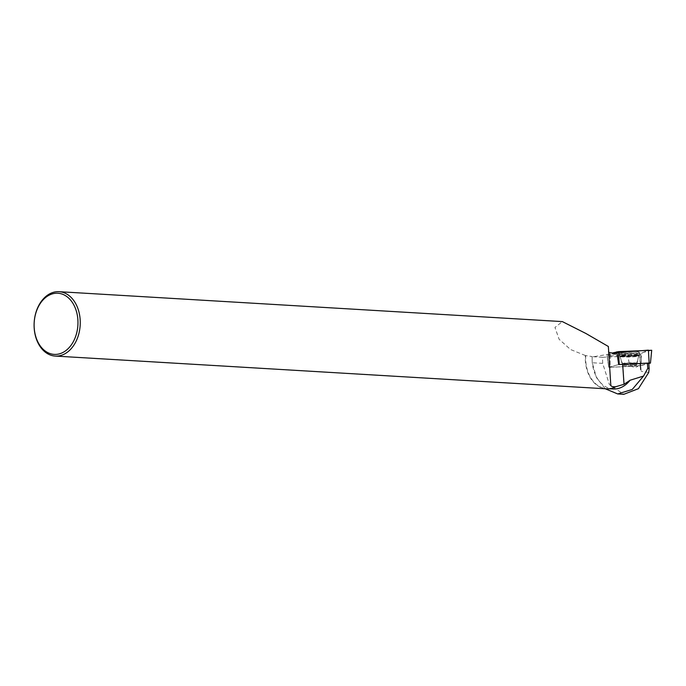 <?xml version="1.0" encoding="UTF-8"?>
<svg xmlns="http://www.w3.org/2000/svg" width="686" height="686" viewBox="0 0 686 686"><rect width="100%" height="100%" fill="white"/><g stroke="black" fill="none" stroke-linecap="round" stroke-linejoin="round"><path stroke-width="0.51" stroke-dasharray="3.43 2.57" d="M634.687 364.643A7.1 0.583 -1.4 0 1 636.711 365.003A7.1 0.583 -1.4 0 1 629.628 365.758A7.1 0.583 -1.4 0 1 622.511 365.355A7.1 0.583 -1.4 0 1 626.927 364.703A7.1 0.583 -1.4 0 1 634.687 364.643A7.1 0.583 -1.4 0 1 636.711 365.003A7.1 0.583 -1.4 0 1 629.628 365.758A7.1 0.583 -1.4 0 1 622.511 365.355A7.1 0.583 -1.4 0 1 626.927 364.703A7.1 0.583 -1.4 0 1 634.687 364.643M651.7 350.272L640.124 353.196L606.887 354.559L608.774 367.284L607.084 355.905L610.18 356.017L610.051 367.327L608.774 367.284L618.703 364.558L608.825 367.25L610.051 367.327L639.987 365.844L648.819 363.529M606.887 354.559L612.358 353.016L615.453 354.413L641.822 353.016L648.399 350.152M636.385 351.669A9.913 0.815 -1.4 0 1 639.206 352.167A9.913 0.815 -1.4 0 1 633.015 353.076A9.913 0.815 -1.4 0 1 622.202 353.153A9.913 0.815 -1.4 0 1 619.381 352.664A9.913 0.815 -1.4 0 1 625.521 351.755A9.913 0.815 -1.4 0 1 636.385 351.669M610.18 356.017L639.721 354.551L641.016 354.765L641.273 360.322A9.064 6.474 93.4 0 1 633.247 367.027A9.064 6.474 93.4 0 1 628.796 356.051L602.514 357.286L602.694 363.357L609.442 384.675L623.806 394.313M602.694 363.357L592.25 362.74L596.451 377.566L605.249 388.765M606.475 388.833A32.251 23.041 -86.6 0 1 585.51 362.268A32.251 23.041 -86.6 0 1 585.364 355.528L592.121 356.574A32.01 22.87 -86.6 0 0 613.095 388.988M592.121 356.574L592.25 362.74M585.707 355.562A32.01 22.87 -86.6 0 0 606.656 388.602A32.01 22.87 -86.6 0 0 615.977 386.458M641.273 360.322L640.458 369.557L641.127 371.298L640.724 365.501L648.802 363.28M640.724 365.501L639.987 365.852L640.029 361.891L640.235 365.835M610.188 354.671L610.051 367.327L639.987 365.852L640.124 353.196M641.016 354.765L628.796 356.051M648.716 372.489L641.127 371.298M585.364 355.528L570.512 349.5L559.107 339.27L554.974 327.454L562.348 321.597M616.997 353.144L607.204 355.837L608.825 367.259L607.016 354.482M602.514 357.286L592.069 356.643M608.756 352.21L608.353 346.481M639.721 354.551L640.029 361.891M622.305 354.499A9.818 0.806 178.6 0 0 633.015 354.422A9.818 0.806 178.6 0 0 639.146 353.522A9.818 0.806 178.6 0 0 629.311 352.956A9.818 0.806 178.6 0 0 619.509 354.01A9.818 0.806 178.6 0 0 622.305 354.499M618.583 364.575L616.963 353.144L618.583 364.575M640.638 365.775L641.813 353.016M651.571 350.34L650.397 363.1M622.425 356.137A9.707 0.797 178.6 0 0 633.007 356.06A9.707 0.797 178.6 0 0 639.069 355.177A9.707 0.797 178.6 0 0 629.345 354.619A9.707 0.797 178.6 0 0 619.664 355.657A9.707 0.797 178.6 0 0 622.425 356.137M622.571 356.626A9.527 0.78 -1.4 0 1 619.878 356.188A9.527 0.78 -1.4 0 1 629.362 355.125A9.527 0.78 -1.4 0 1 638.889 355.717A9.527 0.78 -1.4 0 1 632.715 356.557A9.527 0.78 -1.4 0 1 622.571 356.626M624.483 363.94A7.1 0.583 178.6 0 0 632.252 363.88A7.1 0.583 178.6 0 0 636.668 363.237A7.1 0.583 178.6 0 0 634.644 362.877A7.1 0.583 178.6 0 0 626.884 362.937A7.1 0.583 178.6 0 0 622.468 363.589A7.1 0.583 178.6 0 0 624.483 363.94M615.539 353.153L593.467 356.746M634.653 363.126A7.1 0.583 -1.4 0 1 636.668 363.486A7.1 0.583 -1.4 0 1 629.585 364.24A7.1 0.583 -1.4 0 1 622.476 363.837A7.1 0.583 -1.4 0 1 626.884 363.186A7.1 0.583 -1.4 0 1 634.653 363.126M636.188 355.477A9.51 0.78 -1.4 0 1 638.872 356A9.51 0.78 -1.4 0 1 629.405 356.969A9.51 0.78 -1.4 0 1 619.904 356.463A9.51 0.78 -1.4 0 1 625.538 355.571A9.51 0.78 -1.4 0 1 636.188 355.477M636.299 354.962A9.681 0.797 -1.4 0 1 639.052 355.459A9.681 0.797 -1.4 0 1 633.007 356.343A9.681 0.797 -1.4 0 1 622.451 356.42A9.681 0.797 -1.4 0 1 619.69 355.94A9.681 0.797 -1.4 0 1 625.692 355.048A9.681 0.797 -1.4 0 1 636.299 354.962M639.146 353.522L636.711 365.003L636.668 363.237L639.069 355.177L639.206 352.167M619.509 354.01L622.511 365.355L622.468 363.589L619.664 355.657L619.381 352.664M606.656 388.602L609.297 388.756M640.475 369.557L640.21 365.784"/><path stroke-width="1.03" d="M648.819 363.529L650.448 363.074L649.17 363.023L618.703 364.549L647.43 363.203L647.79 368.339L643.562 376.048L630.074 380.241L624.037 384.28L622.665 364.42M649.17 363.023L648.399 350.152L612.358 353.016L618.463 351.626L651.7 350.272L650.448 363.074M605.249 388.765L617.683 393.935L623.806 394.313L638.417 388.679L648.716 372.489L649.153 368.425L647.79 368.339M617.683 393.935L632.243 389.459L643.562 376.048M649.153 368.425L648.802 363.28L647.43 363.203M609.297 388.756L613.095 388.988A32.01 22.87 -86.6 0 0 630.074 380.241M55.257 356.077A32.251 23.041 93.4 0 1 34.3 329.52A32.251 23.041 93.4 0 1 59.082 291.687A32.251 23.041 93.4 0 1 80.176 325.25A32.251 23.041 93.4 0 1 55.257 356.077L606.475 388.833A32.251 23.041 -86.6 0 0 615.771 386.724L624.037 384.28M615.771 386.724C612.598 386.904 610.943 386.407 610.797 385.215L608.353 346.481L585.861 333.456L562.348 321.597L59.082 291.687M34.317 329.169A30.638 21.892 93.4 0 1 64.347 295.04A30.638 21.892 93.4 0 1 69.466 347.245A30.638 21.892 93.4 0 1 34.317 329.169M608.491 351.875C608.748 352.621 611.097 353.05 615.539 353.153L616.997 353.144L618.703 364.558M616.963 353.144L616.774 351.807M618.463 351.626L619.235 364.506"/></g></svg>
